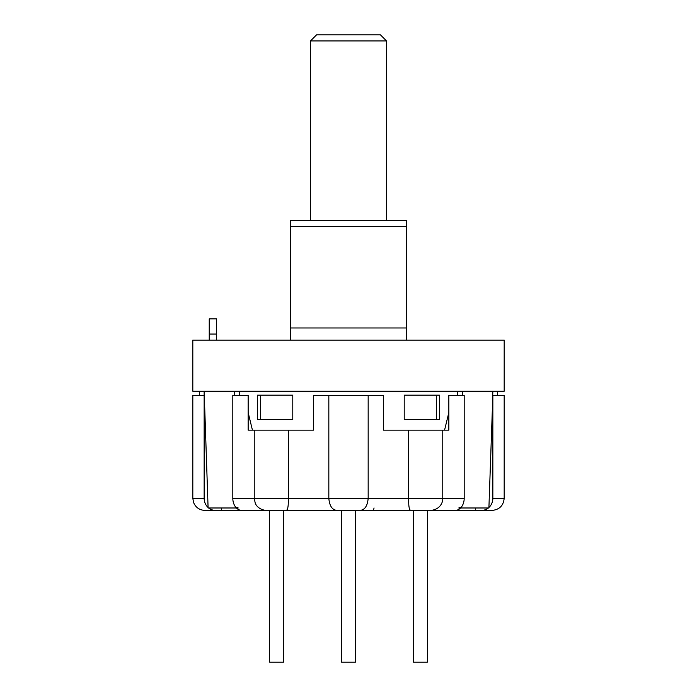<?xml version="1.0" encoding="UTF-8"?>
<svg xmlns="http://www.w3.org/2000/svg" width="697" height="697" viewBox="0 0 697 697"><rect width="100%" height="100%" fill="white"/><g stroke="black" fill="none" stroke-linecap="round" stroke-linejoin="round"><path stroke-width="1.05" d="M492.849 498.259L504.184 498.259L504.184 395.478L492.849 395.478L492.849 498.259A12.163 11.274 -90 0 1 488.919 507.486L492.849 395.478M488.919 507.486L488.902 507.982L459.245 507.982L459.262 507.486L461.048 507.486A12.163 9.035 90 0 0 464.193 498.259L464.193 395.478L448.842 395.478L448.842 430.145L408.677 430.145L408.677 498.259C408.494 506.562 409.313 510.613 411.125 510.422L221.629 510.422L221.629 507.982M408.677 430.145L383.472 430.145L383.472 395.478L368.173 395.478L368.173 498.259C367.458 506.562 364.339 510.613 358.833 510.422L358.842 510.422M288.323 430.145L254.239 430.145L254.239 498.259L288.323 498.259L288.323 430.145L313.528 430.145L313.528 395.478L368.173 395.478M254.239 430.145L248.158 430.145L248.158 395.478L232.807 395.478L232.807 498.259A12.163 9.035 -90 0 0 235.952 507.486L237.738 507.486A12.163 8.895 90 0 0 238.2 507.982L237.738 507.486M237.755 507.982L208.098 507.982L208.081 507.486A12.163 11.274 90 0 1 204.151 498.259L204.151 391.226L504.184 391.226L504.184 340.136L192.816 340.136L192.816 391.226L204.151 391.226M204.151 395.478L192.816 395.478L192.816 498.259L193.531 502.371C195.657 507.46 199.473 510.143 204.979 510.422L221.629 510.422M457.38 391.226L457.38 395.478M239.62 391.226L239.62 395.478M252.436 430.145L248.158 412.537M448.842 412.537L444.564 430.145M436.61 395.173L439.45 395.173L439.45 419.498L404.216 419.498L404.216 395.173L436.61 395.173L436.61 419.498M260.39 395.173L292.784 395.173L292.784 419.498L257.55 419.498L257.55 395.173L260.39 395.173L260.39 419.498M492.701 395.478L492.849 391.226M475.371 507.982L475.371 510.422L481.575 510.422A12.163 11.274 -90 0 0 488.336 507.982M481.575 510.422L491.977 510.422M475.371 510.422L411.125 510.422M374.054 507.982A12.163 2.108 -90 0 1 372.79 510.422M212.515 510.422L213.055 510.422M215.225 510.422L218.597 510.422M232.807 498.259L254.239 498.259L255.198 502.999C255.642 504.741 258.875 509.916 266.402 510.422L241.842 510.422A12.163 9.035 -90 0 1 236.422 507.982M338.158 510.422L338.167 510.422C332.661 510.613 329.542 506.562 328.827 498.259L442.761 498.259C443.013 502.668 439.79 509.699 430.598 510.422L429.082 510.422M460.578 507.982A12.163 9.035 90 0 1 455.158 510.422L430.598 510.422M462.25 395.478L462.364 391.226M459.262 507.486A12.163 8.895 90 0 1 458.8 507.982L459.245 507.982M328.827 395.478L328.827 498.259L288.323 498.259C288.506 506.562 287.687 510.613 285.875 510.422M234.75 395.478L234.636 391.226M208.081 507.486L204.299 395.478M208.664 507.982A12.163 11.274 90 0 0 215.425 510.422M209.239 340.136L209.239 334.055L216.532 334.055L216.532 340.136M216.532 334.055L216.532 318.851L209.239 318.851L209.239 334.055M406.273 340.136L406.273 226.412L290.727 226.412L290.727 220.33L406.273 220.33L406.273 226.412M290.727 340.136L290.727 327.973L406.273 327.973M290.727 327.973L290.727 226.412M386.513 40.931L380.431 34.85L316.569 34.85L310.487 40.931L386.513 40.931L386.513 220.33M427.392 510.422L427.392 662.15L413.399 662.15L413.399 510.422M283.601 510.422L283.601 662.15L269.608 662.15L269.608 510.422M355.496 510.422L355.496 662.15L341.504 662.15L341.504 510.422M464.193 498.259L442.761 498.259L442.761 430.145M204.151 498.259L192.816 498.259M497.37 391.226L497.37 395.478M199.63 391.226L199.63 395.478M504.184 498.259C503.461 505.639 499.409 509.699 492.021 510.422M310.487 40.931L310.487 220.33"/></g></svg>
